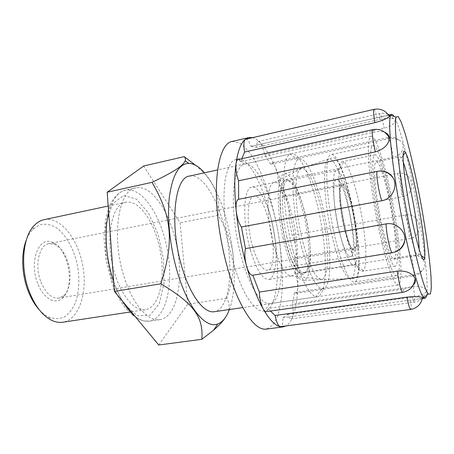 <?xml version="1.0" encoding="UTF-8"?>
<svg xmlns="http://www.w3.org/2000/svg" width="454" height="454" viewBox="0 0 454 454"><rect width="100%" height="100%" fill="white"/><g stroke="black" fill="none" stroke-linecap="round" stroke-linejoin="round"><path stroke-width="0.34" stroke-dasharray="2.27 1.7" d="M40.939 281.985C45.729 293.273 51.671 298.653 58.759 298.119L63.793 295.588C70.625 289.584 72.084 273.109 67.237 260.256C64.139 252.083 59.911 246.76 54.548 244.286L48.936 243.622C39.061 244.78 34.362 265.618 40.939 281.985M37.671 283.347C28.693 261.356 39.055 235.467 52.573 242.436C68.486 248.077 75.557 287.297 62.59 298.017C55.416 305.162 43.306 298.647 37.671 283.347M351.805 207.109C356.401 226.052 357.752 248.991 353.978 249.098C347.316 252.242 335.041 184.551 342.424 185.425C345.261 185.998 348.388 193.222 351.805 207.109M39.033 309.509C42.08 312.874 45.241 315.354 48.521 316.954C54.117 319.031 59.383 319.031 64.326 316.96C68.877 313.782 72.583 309.032 75.432 302.716C78.985 292.03 79.745 280.022 77.702 266.691C74.354 249.524 65.955 234.219 55.53 227.176C50.212 224.395 44.957 223.601 39.776 224.792L32.762 229.463C30.191 232.136 28.052 235.626 26.355 239.939M116.065 277.4C123.267 298.516 135.701 311.399 145.342 309.69C159.269 307.562 165.557 279.562 160.398 251.652C155.467 223.697 139.764 199.55 125.951 202.251C110.532 203.647 104.068 244.428 116.065 277.4M125.213 280.129C133.958 306.013 148.696 321.574 159.916 319.633C176.583 317.085 183.598 282.604 177.31 248.61C171.3 214.566 152.646 184.579 136.109 187.797C118.046 189.295 110.56 239.377 125.213 280.129M229.355 309.543C242.226 276.117 228.283 199.55 204.448 172.804M195.509 165.239C213.511 180.09 221.047 196.792 218.113 215.338C235.337 243.599 237.782 263.785 226.813 298.312C230.28 304.288 229.9 310.547 225.678 317.085M226.813 298.312L187.718 304.231L180.102 222.772L143.657 165.994M218.113 215.338L180.102 222.772M158.741 344.989L187.718 304.231M44.169 219.645C60.518 216.376 78.122 238.969 82.815 265.772C87.781 292.529 79.149 319.747 62.652 322.249M189.687 176.044C203.937 173.354 220.922 204.612 227.125 239.542C233.555 274.432 228.561 309.509 214.22 311.739M252.713 246.704C246 223.85 247.027 196.406 253.968 196.185C267.656 192.615 281.503 269.063 267.372 270.221C262.395 270.215 257.509 262.372 252.713 246.704M301.723 247.64C291.292 208.982 290.146 162.725 298.312 159.513C306.41 154.57 319.514 186.333 325.802 221.563C332.283 256.76 331.131 290.923 321.755 288.863C315.399 286.565 308.726 272.826 301.723 247.64M293.301 251.578C301.201 279.454 308.76 294.493 315.99 296.695L317.335 296.757C326.829 295.185 327.703 259.024 321.001 222.454C314.44 185.862 300.9 152.141 291.417 153.724L290.168 154.212C280.703 157.339 281.52 208.647 293.301 251.578M303.425 243.917C293.903 208.545 293.698 167.163 301.899 168.36C308.851 167.901 318.952 193.574 324.031 221.853C329.207 250.114 328.73 277.564 322.017 279.369C316.347 279.709 310.15 267.894 303.425 243.917M250.472 250.279C242.005 221.609 243.361 187.286 251.976 187.065C259.461 185.675 269.517 206.911 273.813 230.972C278.228 255.012 276.231 278.302 268.7 279.46C262.554 279.482 256.476 269.755 250.472 250.279M274.04 246.17C265.794 217.091 266.413 182.497 274.256 182.463L274.398 182.434C289.907 179.177 307.069 273.875 291.326 275.89L291.184 275.913C285.583 275.839 279.868 265.925 274.04 246.17M352.111 209.033C357.377 233.572 358.927 260.562 354.79 264.523L353.74 265.102C349.518 266.106 341.522 245.154 336.828 219.151C332.09 193.154 332.249 170.908 336.584 170.528L337.782 170.744C341.976 172.764 348.036 189.466 352.111 209.033M283.234 238.753C275.697 206.576 276.985 173.786 284.658 173.837C291.996 172.736 302.398 197.428 307.318 224.889C312.352 252.339 311.245 278.972 303.947 280.317C298.204 281.826 288.909 264.097 283.234 238.753M345.114 227.783C350.601 253.848 358.229 272.394 362.247 271.31L363.478 270.561C367.893 265.669 365.833 234.639 359.863 206.513C355.227 184.08 348.451 164.689 343.791 162.038L342.367 161.715C336.93 161.357 337.901 194.63 345.114 227.783M380.072 221.592C373.035 187.803 370.753 154.218 374.913 154.882C383.698 152.521 404.276 265.828 395.128 266.226C392.131 267.179 385.463 248.145 380.072 221.592M333.786 231.602C325.246 192.882 324.599 154.161 331.318 154.525C337.85 153.497 348.502 183.62 354.387 216.354C360.374 249.064 360.953 280.85 354.426 281.934C349.455 283.239 340.256 261.958 333.786 231.602M379.073 223.618C370.793 183.927 368.183 144.747 373.018 145.575C383.375 143.129 407.289 274.806 396.626 275.606C393.158 276.707 385.401 254.711 379.073 223.618M419.167 249.399L418.855 254.081L418.072 255.409C415.575 257.089 407.204 224.997 402.46 194.136C398.992 170.806 398.232 158.401 400.184 156.919L401.398 157.964L403.288 162.169M393.039 220.638C388.823 192.195 380.151 160.744 376.309 161.851C373.16 161.964 374.244 184.625 379.13 211.428C383.976 238.237 390.956 260.029 393.981 259.217C396.881 259.018 396.268 241.607 393.039 220.638M280.022 245.79C275.777 205.214 257.923 160.932 244.411 164.036L244.292 164.064C240.001 165.523 236.812 171.169 234.718 181.01C232.374 194.948 233.078 215.758 236.823 237.266C240.853 258.729 247.504 278.54 254.603 290.889C260.029 299.464 265.017 303.732 269.568 303.692L269.687 303.681C279.772 302.5 283.585 275.936 280.022 245.79M276.06 247.833C279.891 280.578 275.572 309.764 264.217 311.251L259.047 310.218C255.313 307.846 251.459 303.664 247.475 297.671C239.53 284.272 232.09 262.526 227.658 238.906C223.538 215.236 222.903 192.348 225.672 177.145C227.312 170.205 229.469 165.001 232.142 161.545L236.642 158.877C251.919 155.637 271.526 203.846 276.06 247.833M396.614 225.507C401.529 257.208 402.67 284.63 398.101 285.016L395.826 283.551C394.021 280.918 391.978 276.531 389.697 270.385C384.998 256.743 379.663 235.127 375.401 212.007C372.28 194.301 370.124 178.428 368.926 164.399C368.364 155.938 368.222 149.06 368.506 143.765C369.017 139.486 369.879 136.977 371.094 136.24C377.178 134.844 390.258 182.928 396.614 225.507M232.005 141.478L239.258 142.704C244.343 146.126 249.399 151.835 254.422 159.825C264.268 177.361 272.627 203.006 277.734 229.985C281.287 250.653 282.819 269.988 282.314 287.978C281.554 299.197 279.931 308.765 277.451 316.682L272.587 325.365L266.248 329.122M413.146 285.163C410.762 287.166 407.448 288.483 403.197 289.113L268.422 308.391C267.951 310.4 267.236 311.484 266.277 311.643M394.401 252.208L252.469 275.255M238.481 199.334L378.959 171.067M238.055 159.564C238.957 159.405 239.945 160.092 241.029 161.624L374.346 132.159C378.46 131.274 381.984 131.354 384.924 132.403M245.756 139.117C247.436 139.037 249.178 141.466 250.983 146.404L377.132 117.671L388.749 115.39M264.654 154.683L384.186 128.159C392.789 126.337 397.92 120.327 393.527 118.749C390.44 117.796 385.855 118.017 379.782 119.408L256.658 147.312C256.635 143.765 257.18 141.818 258.292 141.466L259.722 142.074C261.771 144.361 263.416 148.566 264.654 154.683L270.709 164.257L271.81 162.793C272.775 162.685 273.853 163.934 275.033 166.539C276.883 171.005 277.956 175.846 278.24 181.072L283.324 196.134C284.868 196.417 286.372 199.238 287.825 204.601C289.147 210.134 289.51 214.6 288.92 217.994L292.115 235.206C293.869 238.038 295.123 242.283 295.883 247.946C296.456 253.502 296.087 256.765 294.777 257.724L295.486 273.779C297.075 278.671 297.818 283.568 297.711 288.477C297.546 291.508 296.973 293.136 295.991 293.369L294.572 292.518L292.444 303.976C293.488 310.105 293.477 314.667 292.421 317.669L291.207 318.901C290.1 318.941 288.954 317.414 287.768 314.31L282.916 317.709C283.018 323.197 282.24 326.205 280.589 326.721M278.24 181.072L393.175 157.283C403.09 155.478 406.801 143.753 398.947 140.036C395.74 138.425 392.074 138.044 387.949 138.89L270.709 164.257M288.92 217.994L402.023 196.815C417.782 194.216 412.788 169.665 397.108 173.513L283.324 196.134M294.777 257.724L409.065 238.679C425.069 236.716 421.011 211.865 405.365 215.02L292.115 235.206M294.572 292.518L412.913 274.869C416.897 274.227 420.098 272.644 422.509 270.107C428.894 263.723 421.25 253.593 411.188 255.437L295.486 273.779M287.768 314.31L412.402 297.029C418.469 296.19 422.776 294.731 425.324 292.643C428.996 289.391 422.021 285.294 413.282 286.633L292.444 303.976M426.647 295.321C428.145 287.325 426.141 263.859 422.101 236.506C415.121 188.501 401.529 128.459 394.027 116.4M250.983 146.404L256.658 147.312M241.029 161.624L241.823 158.73M270.493 311.047L268.422 308.391M422.379 298.443L282.916 317.709M252.305 137.596C254.705 138.152 257.18 139.645 259.722 142.074C265.005 147.266 270.107 155.421 275.033 166.539C279.925 177.673 284.193 190.357 287.825 204.601C291.44 218.839 294.124 233.288 295.883 247.946C297.62 262.605 298.233 276.117 297.711 288.477C297.16 300.832 295.395 310.564 292.421 317.669C290.628 321.812 288.438 324.599 285.844 326.023M112.07 280.634L123.607 303.647L137.278 315.757L149.973 315.275L159.326 303.499L163.979 283.523L163.485 259.177L158.094 234.423L148.623 213.17L136.444 199.124L123.55 195.447L112.461 203.959L105.833 224.009L105.6 251.743L112.07 280.634M122.869 301.649C119.47 295.963 116.479 289.431 113.897 282.053L113.676 281.406M108.671 212.699C112.325 199.351 117.961 191.821 125.576 190.107C142.539 186.787 161.516 216.53 167.486 250.398C173.74 284.215 166.346 318.577 149.241 321.182C144.707 321.801 139.934 320.144 134.929 316.217M344.546 228.998L341.442 213.227C340.006 202.552 339.507 194.034 339.938 187.678L341.771 183.212L344.836 185.55C347.287 190.311 349.688 197.269 352.032 206.417L354.863 220.865C356.231 230.66 356.804 238.849 356.589 245.432L355.085 250.971L352.191 249.933L348.417 242.152L344.546 228.998M339.234 231.483C343.496 247.98 347.259 256.385 350.528 256.703C359.699 256.362 345.295 176.947 336.527 179.523C331.965 179.194 333.196 207.421 339.234 231.483M286.769 236.744C291.627 258.559 299.595 274.046 304.566 272.882C311.631 272.264 311.909 243.571 305.979 217.602C301.405 196.514 293.363 179.313 287.842 180.578C281.281 180.737 280.317 209.095 286.769 236.744M284.516 237.487L280.748 214.799L280.05 194.993L282.462 182.417L287.263 179.262L293.346 185.425L299.498 199.119L304.674 217.579L308.039 237.629L309.032 255.948L307.386 269.307L303.244 274.925L297.228 271.044L290.486 257.753L284.516 237.487M331 231.307C322.913 194.794 322.51 158.315 329.11 159.133C343.19 156.772 364.851 276.163 350.738 278.41C345.982 280.073 337.135 260.023 331 231.307M403.197 289.113C403.214 291.19 403.021 292.268 402.613 292.348M372.768 129.6C373.16 129.555 373.682 130.412 374.346 132.159M373.96 109.357C374.709 109.516 375.764 112.291 377.132 117.671M379.782 119.408C379.374 115.725 379.402 113.784 379.862 113.574C381.008 114.453 382.45 119.317 384.186 128.159M387.949 138.89L388.278 137.528C389.226 136.995 392.233 149.196 393.175 157.283M397.108 173.513C398.306 173.184 402.057 191.032 402.023 196.815M405.365 215.02C407.397 220.139 410.24 238.237 409.065 238.679M411.188 255.437C413.185 263.303 414.735 276.128 413.628 275.89L412.913 274.869M413.282 286.633C414.831 295.719 415.217 300.883 414.434 302.131C413.952 302.08 413.276 300.383 412.402 297.029M410.66 300.173C411.33 305.945 411.33 309.032 410.66 309.441M54.548 244.286L52.573 242.436M63.793 295.588L62.59 298.017M353.978 249.098L58.753 298.119M342.429 185.425L48.936 243.622M159.916 319.633L149.241 321.182L143.311 320.796C141.279 320.62 137.653 318.708 132.437 315.065C124.129 308.226 117.143 296.967 111.474 281.287L106.037 260.085L104.057 238.418L105.362 220.967C107.842 209.822 110.628 202.461 113.721 198.892C119.181 192.161 121.116 191.628 125.576 190.107L136.109 187.797M48.521 316.954L51.608 320.314M32.762 229.463L34.481 225.218M125.951 202.251L108.183 206.031M145.342 309.69L129.197 312.142M253.968 196.185L336.527 179.523C338.69 179.54 339.711 180.63 339.598 182.809L339.74 200.974C340.744 210.849 342.305 220.275 344.41 229.253C346.612 237.868 348.638 244.258 350.482 248.429L352.508 253.406C352.917 254.961 352.259 256.062 350.528 256.703L267.372 270.221M298.312 159.513L290.168 154.212M321.755 288.863L315.99 296.695M291.417 153.724L217.665 169.904M317.335 296.757L242.742 307.596M274.256 182.463L251.976 187.065M291.184 275.913L268.7 279.46M291.326 275.89L322.017 279.369M274.398 182.434L301.899 168.36M353.74 265.102L304.566 272.882L301.757 273.944C296.604 274.08 289.17 257.895 284.55 237.459C282.479 228.004 281.077 218.754 280.334 209.714C279.613 197.212 280.26 191.077 281.179 186.844C284.062 178.456 284.153 181.492 284.834 180.533L287.842 180.578L336.584 170.528M354.79 264.523L363.478 270.561M337.782 170.744L343.791 162.038M374.908 154.882L342.367 161.715M395.122 266.226L362.247 271.31M373.018 145.575L331.318 154.525M396.626 275.606L354.426 281.934M284.658 173.837L332.754 157.805C333.503 157.487 334.57 157.964 335.966 159.223L339.104 163.979L344.092 175.97C347.9 187.769 351.339 201.514 354.409 217.199C356.929 232.703 358.439 246.471 358.932 258.496L358.365 271.061L357.06 276.265C356.231 277.729 355.42 278.45 354.631 278.421L303.947 280.317M418.855 254.081L421.335 255.716M401.398 157.964L403.095 155.631M376.304 161.851L400.178 156.919M393.981 259.217L418.072 255.409M244.292 164.064L236.642 158.877M269.568 303.692L264.217 311.251M269.687 303.681L398.101 285.016M244.411 164.036L371.094 136.24M393.527 118.749L389.243 114.913M387.949 114.277C385.327 113.194 382.631 112.961 379.862 113.574L258.292 141.466M398.952 140.031C395.763 137.59 392.205 136.756 388.278 137.528L271.81 162.793M295.991 293.369L413.628 275.89C417.419 275.249 420.381 273.325 422.509 270.107M291.207 318.901L414.434 302.131C419.916 301.144 423.542 297.983 425.324 292.643M418.963 299.072L422.345 298.607M251.085 146.375L388.539 115.072"/><path stroke-width="0.68" d="M26.355 239.939C20.952 253.366 21.61 274.443 28.199 291.139C31.099 298.55 34.714 304.674 39.033 309.509M225.678 317.085C223.289 320.916 219.271 325.268 213.635 330.143L201.854 339.314C203.392 317.789 194.97 304.106 160.79 283.79C174.495 241.21 171.867 216.393 152.028 182.343C175.187 171.249 183.127 165.591 185.192 160.824C185.748 159.297 185.419 157.907 184.216 156.647L195.509 165.239M204.448 172.804C199.175 166.697 193.966 163.559 188.813 163.383C178.859 163.712 172.35 175.159 169.285 197.717C166.902 219.849 170.449 250.529 178.524 275.822C189.261 309.98 206.388 328.838 217.841 323.94C222.693 322.022 226.529 317.227 229.355 309.543M201.854 339.314L158.741 344.989L114.408 291.423L160.79 283.79M129.197 312.142L62.652 322.249C59.088 322.76 55.411 322.113 51.608 320.314C42.659 315.791 35.31 306.456 29.567 292.297C19.828 268.053 22.575 236.545 34.481 225.218C37.415 222.233 40.644 220.377 44.169 219.645L108.183 206.031M242.742 307.596L214.22 311.739C204.567 313.47 191.31 297.149 182.939 270.323C168.979 228.044 174.052 176.895 189.687 176.044L217.665 169.904M152.028 182.343L107.178 192.229L114.408 291.423M184.216 156.647L143.657 165.994L107.178 192.229M403.288 162.169C406.994 172.14 412.232 195.606 415.575 216.66C417.833 230.916 419.031 241.829 419.167 249.399M406.932 191.928C413.044 231.324 423.451 268.785 424.558 257.844C427.22 246.028 412.119 162.924 405.411 152.442C401.972 145.978 402.34 163.202 406.932 191.928M401.574 182.23C396.047 147.158 394.174 121.564 396.211 117.058L398.186 116.53L401.103 121.876L404.701 132.267C409.939 149.78 415.955 176.521 421.057 204.289C426.045 232.068 429.807 259.143 431.039 277.235L431.3 288.103L430.42 293.982L428.355 294.022C423.372 290.055 409.639 234.429 401.574 182.23M266.248 329.122L265.97 329.161C257.299 329.888 247.856 319.196 237.646 297.075C228.067 275.147 220.247 243.35 217.517 214.339C213.442 172.509 220.61 143.186 232.005 141.478L248.803 137.573L252.305 137.596M397.295 271.095C398.362 280.748 401.427 292.909 402.613 292.348L266.277 311.643C265.312 311.733 264.29 310.854 263.224 308.992C260.914 304.498 259.62 298.857 259.336 292.07L397.295 271.095C406.421 270.573 412.363 273.092 415.121 278.654C415.915 281.049 415.262 283.217 413.146 285.163M386.155 223.884C385.821 231.546 390.599 253.792 392.318 252.702L252.469 275.255C250.336 275.215 248.338 272.099 246.488 265.908C244.717 258.916 244.383 253.145 245.483 248.588L386.155 223.884C395.894 221.875 405.87 231.012 404.837 240.081C404.088 246.13 400.61 250.171 394.401 252.208M378.959 171.067C385.35 170.608 390.088 172.934 393.187 178.042C398.13 186.305 392.086 199.136 381.893 200.73L241.449 227.011C238.81 223.345 237.05 217.903 236.165 210.684C235.632 203.908 236.403 200.129 238.481 199.334L377.427 171.294C375.367 170.738 378.869 193.989 381.893 200.73M384.924 132.403C387.688 133.527 389.157 135.405 389.328 138.044C388.845 144.474 384.197 149.082 375.373 151.874L238.549 180.794C236.375 174.427 235.541 168.644 236.04 163.451C236.375 161.113 237.05 159.814 238.055 159.564L372.768 129.6C371.406 129.39 372.904 142.391 375.373 151.874M388.749 115.39C389.81 115.401 390.014 115.742 389.362 116.423C387.183 118.539 382.359 120.616 374.885 122.659L244.593 152.05C243.48 145.354 243.702 141.126 245.245 139.372L373.96 109.357C373.182 110.186 373.494 114.618 374.885 122.659M394.027 116.4C393.113 114.93 392.324 114.249 391.66 114.363L390.69 115.407C388.352 119.964 390.043 146.296 395.684 182.497C403.89 236.409 418.35 293.704 423.769 297.512L425.058 298.233C425.773 298.153 426.3 297.183 426.647 295.321M241.823 158.73L244.593 152.05M238.634 199.3L238.549 180.794M245.483 248.588L241.449 227.011M259.336 292.07L252.816 275.198M275.079 315.479L406.949 297.154C408.441 304.844 409.678 308.941 410.66 309.441L280.18 326.693C278.149 325.802 276.446 322.062 275.079 315.479L270.493 311.047M406.949 297.154C414.57 296.422 419.768 296.541 422.538 297.518C423.412 297.835 423.361 298.147 422.379 298.443M285.844 326.023L283.08 326.891L280.18 326.693C274.976 325.456 269.324 319.554 263.224 308.992C257.083 298.108 251.505 283.744 246.488 265.908C241.539 247.884 238.095 229.474 236.165 210.684C234.36 192.031 234.315 176.288 236.04 163.451C237.845 150.932 240.915 142.902 245.245 139.372L248.803 137.573M113.676 281.406C105.822 258.82 103.904 230.802 108.671 212.699M134.929 316.217C130.724 312.851 126.7 307.994 122.869 301.649M188.813 163.383L185.192 160.824M217.841 323.94L213.635 330.143M421.335 255.716L424.558 257.844M403.095 155.631L405.411 152.442M402.613 292.348C409.894 290.821 414.059 286.258 415.121 278.654M392.318 252.702C399.055 251.249 403.231 247.044 404.837 240.081M393.187 178.042C389.186 172.537 383.936 170.284 377.427 171.294M389.328 138.044C385.662 131.268 380.146 128.454 372.768 129.6M389.362 116.423C385.735 110.566 380.6 108.211 373.96 109.357M389.243 114.913L387.949 114.277M422.345 298.607L425.058 298.233M388.539 115.072L391.66 114.363M410.66 309.441C417.22 308.181 421.181 304.208 422.543 297.518M396.211 117.058L390.69 115.407M428.355 294.022L423.769 297.512M265.97 329.161L283.08 326.891"/></g></svg>
